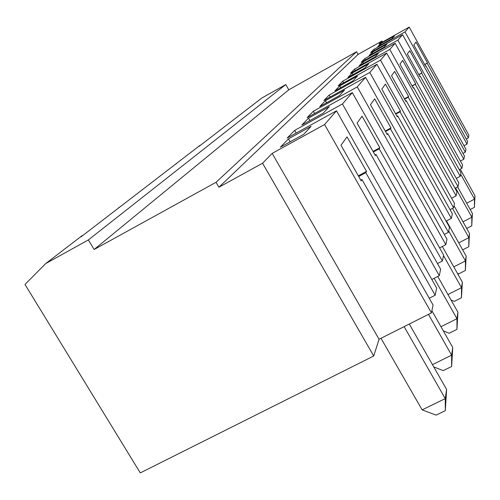 <?xml version="1.0" encoding="UTF-8"?>
<svg xmlns="http://www.w3.org/2000/svg" width="500" height="500" viewBox="0 0 500 500"><rect width="100%" height="100%" fill="white"/><g stroke="black" fill="none" stroke-linecap="round" stroke-linejoin="round"><path stroke-width="0.75" d="M355.256 70.581L354.469 69.175L389.787 49.456L395.138 43.294L462.612 165.012L461.912 168.325L459.263 169.719M262.562 163.231L373.731 355.988L140.281 472.9L25 284.462L45.725 263.55L88.362 239.931L94.119 249.506L216.05 182.294L218.925 187.231L262.562 163.231L272.175 153.394L324.581 124.525L336.5 110.806L287.169 138.044L294.65 130.394L342.431 103.975L352.306 92.6L307.1 117.65L313.356 111.244L357.269 86.888L365.588 77.312L323.862 100.5L329.181 95.056L369.794 72.469L376.9 64.294L338.156 85.869L342.731 81.188L380.513 60.131L386.644 53.069L350.494 73.244L354.469 69.175M199.006 146.394L261.712 98.1L285.794 84.544L288.788 89.812L356.587 51.737L358.088 54.419L381.981 41.019L382.55 42.038M395.8 114.125L400.019 111.825L400.456 111.05L385.425 84.113L381.812 89.081L397.262 116.737L397.713 115.925L452.344 213.725L451.362 218.381L446.087 221.125M334.906 90.887L353.119 80.756L357.488 76.019L339.738 85.894L334.906 90.887M340.725 87.65L339.738 85.894M365.419 59.906L364.731 58.669L361.244 62.237L395.138 43.294M364.731 58.669L397.887 40.125L402.594 34.706L465.938 149.244L465.325 152.169L462.994 153.406M374.394 50.494L373.787 49.406L370.7 52.556L402.594 34.706M373.787 49.406L405.025 31.906L409.2 27.1L468.888 135.256L468.338 137.856L466.275 138.956M381.981 41.019L379.081 43.981L409.2 27.1M218.925 187.231L358.088 54.419M323.212 113.212L329.275 106.631L308.538 118.119L301.837 125.037L323.212 113.212M303.781 134.294L311.094 126.363L288.45 138.856L280.381 147.194L303.781 134.294M364.875 67.994L368.65 63.9L352.1 73.131L347.919 77.45L364.875 67.994M339.406 95.638L344.519 90.087L325.394 100.712L319.744 106.55L339.406 95.638M375.069 56.931L378.363 53.356L362.856 62.025L359.206 65.794L375.069 56.931M383.994 47.25L386.894 44.1L372.306 52.269L369.094 55.587L383.994 47.25M394.444 35.913L380.669 43.631L377.819 46.575L391.869 38.706L394.444 35.913M385.25 131.031L390.975 127.925L374.694 98.863L370.469 104.681L387.238 134.575L387.769 133.625L446.969 239.2L445.819 244.656L439.594 247.862M409.288 324.031L446.606 389.425L445.306 410.669L436.106 415.119L422.125 409.862L380.981 338.281M397.019 116.306L397.713 115.925M451.625 366.5L451.625 355.175L452.75 347.5L451.625 366.5L443.212 370.631L433.75 366.9M432.456 364.637L451.625 355.175L428.462 314.375M376.9 64.294L454.506 203.456L453.587 207.812L450.069 209.65M400.019 111.825L453.587 207.812M369.794 72.469L451.362 218.381M453.794 266.881L465.45 260.938L466.156 256.106L465.363 270.487L458.669 273.894L457.425 273.35M448.694 231.025L465.45 260.938L465.363 270.487M326.556 102.769L325.394 100.712M404.412 98.825L408.625 96.519L394.663 71.419L391.538 75.713L405.863 101.431L406.256 100.738L456.962 191.825L456.112 195.85L451.587 198.219M352.95 74.644L352.1 73.131M80.894 236.962L200.056 145.325M343.644 82.812L342.731 81.188M380.513 60.131L456.112 195.85M45.725 263.55L82.25 235.569M324.581 124.525L431.438 312.881L379.05 339.256L373.731 355.988M379.05 339.256L272.175 153.394M296.175 133.075L294.65 130.394M342.431 103.975L439.281 275.681L431.819 279.488M404.606 99.181L408.25 97.188L458.038 186.706L455 188.3M373.344 152L379.225 148.819L379.825 147.756L362.081 116.206L357.062 123.112L375.394 155.644L376.025 154.512L440.644 269.2L439.281 275.681M442.319 246.456L462.344 282.1L461.463 297.756L454.275 301.375L451.037 300M443.506 255.625L461.525 287.675L462.344 282.1M375.056 155.037L376.025 154.512M379.225 148.819L442.369 261.025L437.456 263.544M358.706 176.5L365.819 172.675L366.538 171.394L347.031 136.9L340.975 145.219L361.2 180.9L361.962 179.537L360.788 180.169M358.312 175.812L366.538 171.394M88.362 239.931L285.794 84.544M385.519 131.512L390.469 128.825L448.425 232.294L444.294 234.425M290.144 141.812L288.45 138.856M446.469 220.925L466.156 256.106M390.469 128.825L390.975 127.925M373.019 151.431L379.825 147.756M422.125 409.862L445.256 398.625L446.606 389.425M404.125 326.631L445.256 398.625L445.306 410.669M443.294 330.825L449.188 333.244L456.938 329.387L456.975 318.712L457.925 312.213L456.938 329.387M440.962 326.719L456.975 318.712L434.15 278.294M149.169 184.606L150.356 183.394M330.25 96.95L329.181 95.056M175.894 164.119L177.006 162.981M365.588 77.312L449.5 227.219L448.425 232.294M357.269 86.888L445.819 244.656M386.95 134.069L387.769 133.625M408.25 97.188L408.625 96.519M395.575 113.713L400.456 111.05M461.463 297.756L461.525 287.675L447.95 294.538M336.5 110.806L436.669 288.069L435.156 295.231L429.219 298.244M365.819 172.675L435.156 295.231M458.038 186.706L458.837 182.925L386.644 53.069M431.438 312.881L433.088 305.062L361.962 179.537M314.625 113.481L313.356 111.244M352.306 92.6L443.631 255.044L442.369 261.025M216.05 182.294L356.587 51.737M94.119 249.506L288.788 89.812M405.025 31.906L467.025 144.1L467.6 141.363L425.875 65.825L425.475 66.044M467.025 144.1L463.988 145.712M397.887 40.125L463.837 159.2L464.487 156.113L420.15 76.013L419.694 76.269M463.837 159.2L460.4 161.019M389.787 49.456L460.231 176.306L460.975 172.794L413.663 87.556L413.137 87.844M460.231 176.306L456.306 178.375M117.925 208.569L119.194 207.269M309.931 120.562L308.538 118.119M405.656 101.062L406.256 100.738M431.894 310.719L452.75 347.5M437.756 276.456L457.925 312.213M475 195.806L474.4 207.35L474.513 199.125L475 195.806L460.238 169.206M474.4 207.35L470.2 209.525M472.406 213.487L471.75 225.85L471.856 217.225L472.406 213.487L457.625 186.919M471.75 225.85L466.7 228.456M469.481 233.431L468.762 246.731L468.862 237.662L469.481 233.431L454.025 205.731M468.762 246.731L462.663 249.856M460.675 174.2L474.513 199.125L466.688 203.206M455.588 187.994L471.856 217.225L463 221.812M452.512 208.375L468.862 237.662L458.744 242.869M424.762 64.769L427.494 62.944L415.988 42.1L413.862 45.025L425.613 66.294L425.875 65.825M424.631 64.525L427.494 62.944M418.894 74.825L421.969 72.775L409.75 50.681L407.35 53.975L419.85 76.55L420.15 76.013M418.744 74.55L421.969 72.775M412.231 86.2L415.731 83.875L402.694 60.375L399.969 64.119L413.319 88.162L413.663 87.556M412.056 85.894L415.731 83.875M415.4 84.462L461.912 168.325M421.681 73.288L465.325 152.169M427.238 63.4L468.338 137.856M381.238 44.656L380.669 43.631M372.95 53.425L372.306 52.269M363.594 63.344L362.856 62.025M219.194 130.912L220.188 129.906M236.981 117.275L237.925 116.319M252.769 105.169L253.663 104.262"/></g></svg>
